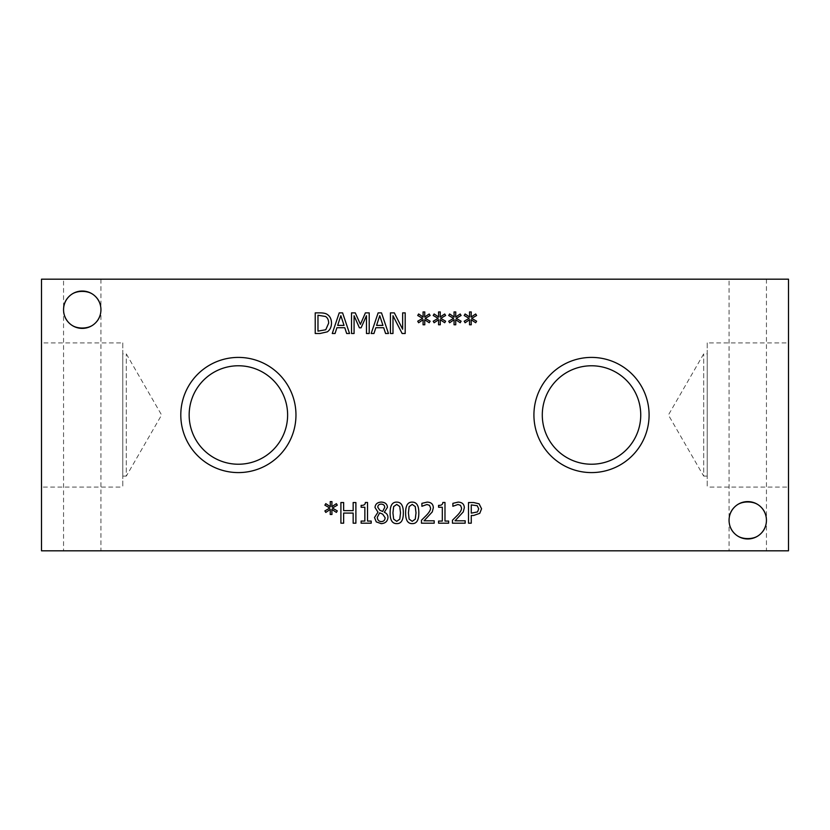 <?xml version="1.0" encoding="UTF-8"?>
<svg xmlns="http://www.w3.org/2000/svg" width="830" height="830" viewBox="0 0 830 830"><rect width="100%" height="100%" fill="white"/><g stroke="black" fill="none" stroke-linecap="round" stroke-linejoin="round"><path stroke-width="0.62" stroke-dasharray="4.15 3.11" d="M477.219 505.709L471.264 504.92L471.264 513.148L477.541 511.913L478.703 508.852L477.219 505.709M479.107 503.831L481.566 508.769L479.761 513.345L473.588 515.492L471.264 515.492L471.264 523.191L468.514 523.191L468.514 502.544L473.702 502.544L479.107 503.831M448.646 521.074L448.646 523.191L438.572 523.191L438.572 521.074L442.317 521.074L442.317 507.244L438.572 507.244L438.572 505.356C441.321 505.512 442.743 504.547 442.836 502.472L444.984 502.472L444.984 521.074L448.646 521.074M381.209 504.111C379.061 504.194 377.92 505.221 377.775 507.192L379.756 510.201L382.661 511.488L384.715 507.358C384.653 505.356 383.481 504.267 381.209 504.111M382.682 514.154L379.652 512.867L377.297 517.277C377.474 519.964 378.802 521.406 381.261 521.593C383.699 521.499 384.985 520.202 385.11 517.702L382.682 514.154M387.952 517.432C387.631 521.271 385.379 523.346 381.219 523.657L376.27 521.883L374.496 517.484L377.992 512.162L375.004 507.514C375.264 504.152 377.339 502.337 381.219 502.077C385.162 502.285 387.237 504.038 387.434 507.327L384.29 512.276C386.707 513.282 387.932 515.005 387.952 517.432M355.894 502.544L355.894 523.191L353.155 523.191L353.155 513.085L343.651 513.085L343.651 523.191L340.902 523.191L340.902 502.544L343.651 502.544L343.651 510.637L353.155 510.637L353.155 502.544L355.894 502.544M332.394 508.033L337.291 510.886L336.389 512.411L331.855 509.402L331.959 514.455L330.216 514.455L330.299 509.402L325.796 512.432L324.883 510.907L329.78 508.033L324.883 505.169L325.796 503.644L330.319 506.674L330.216 501.621L331.959 501.621L331.834 506.674L336.389 503.665L337.291 505.19L332.394 508.033M371.186 521.074L371.186 523.191L361.112 523.191L361.112 521.074L364.858 521.074L364.858 507.244L361.112 507.244L361.112 505.356C363.862 505.512 365.283 504.547 365.376 502.472L367.524 502.472L367.524 521.074L371.186 521.074M400.517 512.867L399.759 506.559L396.73 504.412L393.659 506.591L392.932 512.878L393.638 519.103L396.73 521.333L399.78 519.155L400.517 512.867M396.73 502.119C401.191 502.109 403.39 505.688 403.328 512.867C403.37 520.151 401.17 523.74 396.73 523.626C392.258 523.668 390.048 520.088 390.121 512.878C390.069 505.574 392.279 501.984 396.73 502.119M416.006 512.867L415.249 506.559L412.22 504.412L409.149 506.591L408.422 512.878L409.128 519.103L412.22 521.333L415.27 519.155L416.006 512.867M412.22 502.119C416.681 502.109 418.88 505.688 418.818 512.867C418.86 520.151 416.66 523.74 412.22 523.626C407.748 523.668 405.548 520.088 405.611 512.878C405.569 505.574 407.769 501.984 412.22 502.119M434.194 520.794L434.194 523.191L421.464 523.191L421.464 520.254L426.444 515.285C429.38 512.214 430.739 509.755 430.531 507.929L429.504 505.335L426.983 504.495L421.889 506.29L421.889 503.343L427.18 502.109C431.164 502.254 433.219 504.152 433.333 507.773L432.264 511.913L424.047 520.794L434.194 520.794M465.174 520.794L465.174 523.191L452.443 523.191L452.443 520.254L457.423 515.285C460.36 512.214 461.719 509.755 461.511 507.929L460.484 505.335L457.963 504.495L452.879 506.29L452.879 503.343L458.16 502.109C462.144 502.254 464.198 504.152 464.323 507.773L463.254 511.913L455.037 520.794L465.174 520.794M456.21 318.357L461.107 321.21L460.204 322.735L455.67 319.726L455.774 324.779L454.031 324.779L454.114 319.726L449.621 322.756L448.698 321.231L453.595 318.357L448.698 315.493L449.621 313.968L454.135 316.998L454.031 311.945L455.774 311.945L455.66 316.998L460.204 313.989L461.107 315.504L456.21 318.357M425.23 318.357L430.127 321.21L429.224 322.735L424.69 319.726L424.794 324.779L423.051 324.779L423.134 319.726L418.631 322.756L417.718 321.231L422.615 318.357L417.718 315.493L418.631 313.968L423.155 316.998L423.051 311.945L424.794 311.945L424.67 316.998L429.224 313.989L430.127 315.504L425.23 318.357M369.215 312.869L369.215 333.504L366.466 333.504L366.466 315.722L361.081 327.819L359.411 327.819L354.078 315.722L354.078 333.504L351.515 333.504L351.515 312.869L355.261 312.869L360.417 324.354L365.397 312.869L369.215 312.869M340.839 315.68L337.665 325.391L344.035 325.391L340.839 315.68M335.04 333.504L332.259 333.504L339.221 312.869L342.593 312.869L349.555 333.504L346.66 333.504L344.792 327.736L336.907 327.736L335.04 333.504M325.516 316.479L317.973 315.244L317.973 331.129L325.765 329.759L328.649 323.171C328.639 319.996 327.601 317.765 325.516 316.479M327.321 314.508C330.05 316.282 331.44 319.177 331.502 323.202C331.388 327.124 329.977 330.008 327.29 331.855L319.975 333.504L315.224 333.504L315.224 312.869L319.924 312.869C323.555 312.9 326.014 313.45 327.321 314.508M379.756 315.68L376.571 325.391L382.952 325.391L379.756 315.68M373.946 333.504L371.176 333.504L378.127 312.869L381.51 312.869L388.471 333.504L385.577 333.504L383.699 327.736L375.824 327.736L373.946 333.504M405.196 312.869L405.196 333.504L402.125 333.504L392.984 315.711L392.984 333.504L390.432 333.504L390.432 312.869L394.323 312.869L402.643 329.209L402.643 312.869L405.196 312.869M440.72 318.357L445.617 321.21L444.714 322.735L440.18 319.726L440.284 324.779L438.541 324.779L438.624 319.726L434.121 322.756L433.208 321.231L438.105 318.357L433.208 315.493L434.121 313.968L438.645 316.998L438.541 311.945L440.284 311.945L440.159 316.998L444.714 313.989L445.617 315.504L440.72 318.357M471.699 318.357L476.607 321.21L475.694 322.735L471.16 319.726L471.264 324.779L469.521 324.779L469.604 319.726L465.111 322.756L464.188 321.231L469.085 318.357L464.188 315.493L465.111 313.968L469.624 316.998L469.521 311.945L471.264 311.945L471.15 316.998L475.694 313.989L476.607 315.504L471.699 318.357M189.157 415A49.219 49.219 0 0 1 238.386 365.781A49.219 49.219 0 0 1 287.605 415A49.219 49.219 0 0 1 238.386 464.219A49.219 49.219 0 0 1 189.157 415A49.219 49.219 0 0 1 262.996 372.369A49.219 49.219 0 0 1 262.996 457.631A49.219 49.219 0 0 1 189.157 415A49.219 49.219 0 0 0 238.386 464.219A49.219 49.219 0 0 0 287.605 415A49.219 49.219 0 0 0 238.386 365.781A49.219 49.219 0 0 0 189.157 415M295.968 415A57.592 57.592 0 0 1 238.386 472.592A57.592 57.592 0 0 1 180.795 415A57.592 57.592 0 0 1 238.386 357.408A57.592 57.592 0 0 1 295.968 415A57.592 57.592 0 0 0 238.386 357.408A57.592 57.592 0 0 0 180.795 415A57.592 57.592 0 0 0 238.386 472.592A57.592 57.592 0 0 0 295.968 415A57.592 57.592 0 0 0 238.386 357.408A57.592 57.592 0 0 0 180.795 415A57.592 57.592 0 0 0 238.386 472.592A57.592 57.592 0 0 0 295.968 415M542.291 415A49.219 49.219 0 0 1 591.51 365.781A49.219 49.219 0 0 1 640.729 415A49.219 49.219 0 0 1 591.51 464.219A49.219 49.219 0 0 1 542.291 415A49.219 49.219 0 0 1 616.119 372.369A49.219 49.219 0 0 1 616.119 457.631A49.219 49.219 0 0 1 542.291 415A49.219 49.219 0 0 0 591.51 464.219A49.219 49.219 0 0 0 640.729 415A49.219 49.219 0 0 0 591.51 365.781A49.219 49.219 0 0 0 542.291 415M649.091 415A57.592 57.592 0 0 1 591.51 472.592A57.592 57.592 0 0 1 533.918 415A57.592 57.592 0 0 1 591.51 357.408A57.592 57.592 0 0 1 649.091 415A57.592 57.592 0 0 0 591.51 357.408A57.592 57.592 0 0 0 533.918 415A57.592 57.592 0 0 0 591.51 472.592A57.592 57.592 0 0 0 649.091 415A57.592 57.592 0 0 0 591.51 357.408A57.592 57.592 0 0 0 533.918 415A57.592 57.592 0 0 0 591.51 472.592A57.592 57.592 0 0 0 649.091 415M63.557 550.819L100.938 550.819L63.557 550.819L63.557 309.714C62.655 333.722 101.841 333.722 100.938 309.714C101.841 333.722 62.655 333.722 63.557 309.714L63.557 279.181L100.938 279.181L63.557 279.181M63.557 309.714C62.655 285.707 101.841 285.707 100.938 309.714C101.841 285.707 62.655 285.707 63.557 309.714A18.685 18.685 0 0 0 91.591 325.9A18.685 18.685 0 0 0 91.591 293.53A18.685 18.685 0 0 0 63.557 309.714M729.062 550.819L766.443 550.819L729.062 550.819L729.062 520.286C728.159 544.293 767.345 544.293 766.443 520.286C767.345 544.293 728.159 544.293 729.062 520.286L729.062 279.181L766.443 279.181L729.062 279.181M729.062 520.286C728.159 496.278 767.345 496.278 766.443 520.286C767.345 496.278 728.159 496.278 729.062 520.286A18.685 18.685 0 0 0 757.095 536.471A18.685 18.685 0 0 0 757.095 504.101A18.685 18.685 0 0 0 729.062 520.286M707.222 476.119L703.695 476.119L703.695 353.881L703.695 476.119L668.409 415L703.695 353.881L707.222 353.881L707.222 476.119L707.222 353.881M707.222 342.904L707.222 487.096L707.222 342.904L788.5 342.904L788.5 487.096L707.222 487.096M788.5 487.096L788.5 342.904M122.778 476.119L126.305 476.119L126.305 353.881L126.305 476.119L161.591 415L126.305 353.881L122.778 353.881L122.778 476.119L122.778 353.881M122.778 342.904L122.778 487.096L122.778 342.904L41.5 342.904L41.5 487.096L122.778 487.096M41.5 487.096L41.5 342.904M41.5 279.181L41.5 550.819L788.5 550.819L788.5 279.181L41.5 279.181M100.938 279.181L100.938 550.819M766.443 279.181L766.443 550.819"/><path stroke-width="1.25" d="M477.219 505.709L471.264 504.92L471.264 513.148L477.541 511.913L478.703 508.852L477.219 505.709M479.107 503.831L481.566 508.769L479.761 513.345L473.588 515.492L471.264 515.492L471.264 523.191L468.514 523.191L468.514 502.544L473.702 502.544L479.107 503.831M448.646 521.074L448.646 523.191L438.572 523.191L438.572 521.074L442.317 521.074L442.317 507.244L438.572 507.244L438.572 505.356C441.321 505.512 442.743 504.547 442.836 502.472L444.984 502.472L444.984 521.074L448.646 521.074M381.209 504.111C379.061 504.194 377.92 505.221 377.775 507.192L379.756 510.201L382.661 511.488L384.715 507.358C384.653 505.356 383.481 504.267 381.209 504.111M382.682 514.154L379.652 512.867L377.297 517.277C377.474 519.964 378.802 521.406 381.261 521.593C383.699 521.499 384.985 520.202 385.11 517.702L382.682 514.154M387.952 517.432C387.631 521.271 385.379 523.346 381.219 523.657L376.27 521.883L374.496 517.484L377.992 512.162L375.004 507.514C375.264 504.152 377.339 502.337 381.219 502.077C385.162 502.285 387.237 504.038 387.434 507.327L384.29 512.276C386.707 513.282 387.932 515.005 387.952 517.432M355.894 502.544L355.894 523.191L353.155 523.191L353.155 513.085L343.651 513.085L343.651 523.191L340.902 523.191L340.902 502.544L343.651 502.544L343.651 510.637L353.155 510.637L353.155 502.544L355.894 502.544M332.394 508.033L337.291 510.886L336.389 512.411L331.855 509.402L331.959 514.455L330.216 514.455L330.299 509.402L325.796 512.432L324.883 510.907L329.78 508.033L324.883 505.169L325.796 503.644L330.319 506.674L330.216 501.621L331.959 501.621L331.834 506.674L336.389 503.665L337.291 505.19L332.394 508.033M371.186 521.074L371.186 523.191L361.112 523.191L361.112 521.074L364.858 521.074L364.858 507.244L361.112 507.244L361.112 505.356C363.862 505.512 365.283 504.547 365.376 502.472L367.524 502.472L367.524 521.074L371.186 521.074M400.517 512.867L399.759 506.559L396.73 504.412L393.659 506.591L392.932 512.878L393.638 519.103L396.73 521.333L399.78 519.155L400.517 512.867M396.73 502.119C401.191 502.109 403.39 505.688 403.328 512.867C403.37 520.151 401.17 523.74 396.73 523.626C392.258 523.668 390.048 520.088 390.121 512.878C390.069 505.574 392.279 501.984 396.73 502.119M416.006 512.867L415.249 506.559L412.22 504.412L409.149 506.591L408.422 512.878L409.128 519.103L412.22 521.333L415.27 519.155L416.006 512.867M412.22 502.119C416.681 502.109 418.88 505.688 418.818 512.867C418.86 520.151 416.66 523.74 412.22 523.626C407.748 523.668 405.548 520.088 405.611 512.878C405.569 505.574 407.769 501.984 412.22 502.119M434.194 520.794L434.194 523.191L421.464 523.191L421.464 520.254L426.444 515.285C429.38 512.214 430.739 509.755 430.531 507.929L429.504 505.335L426.983 504.495L421.889 506.29L421.889 503.343L427.18 502.109C431.164 502.254 433.219 504.152 433.333 507.773L432.264 511.913L424.047 520.794L434.194 520.794M465.174 520.794L465.174 523.191L452.443 523.191L452.443 520.254L457.423 515.285C460.36 512.214 461.719 509.755 461.511 507.929L460.484 505.335L457.963 504.495L452.879 506.29L452.879 503.343L458.16 502.109C462.144 502.254 464.198 504.152 464.323 507.773L463.254 511.913L455.037 520.794L465.174 520.794M41.5 550.819L788.5 550.819L788.5 279.181L41.5 279.181L41.5 550.819M456.21 318.357L461.107 321.21L460.204 322.735L455.67 319.726L455.774 324.779L454.031 324.779L454.114 319.726L449.621 322.756L448.698 321.231L453.595 318.357L448.698 315.493L449.621 313.968L454.135 316.998L454.031 311.945L455.774 311.945L455.66 316.998L460.204 313.989L461.107 315.504L456.21 318.357M425.23 318.357L430.127 321.21L429.224 322.735L424.69 319.726L424.794 324.779L423.051 324.779L423.134 319.726L418.631 322.756L417.718 321.231L422.615 318.357L417.718 315.493L418.631 313.968L423.155 316.998L423.051 311.945L424.794 311.945L424.67 316.998L429.224 313.989L430.127 315.504L425.23 318.357M369.215 312.869L369.215 333.504L366.466 333.504L366.466 315.722L361.081 327.819L359.411 327.819L354.078 315.722L354.078 333.504L351.515 333.504L351.515 312.869L355.261 312.869L360.417 324.354L365.397 312.869L369.215 312.869M335.04 333.504L332.259 333.504L339.221 312.869L342.593 312.869L349.555 333.504L346.66 333.504L344.792 327.736L336.907 327.736L335.04 333.504M327.321 314.508C330.05 316.282 331.44 319.177 331.502 323.202C331.388 327.124 329.977 330.008 327.29 331.855L319.975 333.504L315.224 333.504L315.224 312.869L319.924 312.869C323.555 312.9 326.014 313.45 327.321 314.508M373.946 333.504L371.176 333.504L378.127 312.869L381.51 312.869L388.471 333.504L385.577 333.504L383.699 327.736L375.824 327.736L373.946 333.504M405.196 312.869L405.196 333.504L402.125 333.504L392.984 315.711L392.984 333.504L390.432 333.504L390.432 312.869L394.323 312.869L402.643 329.209L402.643 312.869L405.196 312.869M440.72 318.357L445.617 321.21L444.714 322.735L440.18 319.726L440.284 324.779L438.541 324.779L438.624 319.726L434.121 322.756L433.208 321.231L438.105 318.357L433.208 315.493L434.121 313.968L438.645 316.998L438.541 311.945L440.284 311.945L440.159 316.998L444.714 313.989L445.617 315.504L440.72 318.357M471.699 318.357L476.607 321.21L475.694 322.735L471.16 319.726L471.264 324.779L469.521 324.779L469.604 319.726L465.111 322.756L464.188 321.231L469.085 318.357L464.188 315.493L465.111 313.968L469.624 316.998L469.521 311.945L471.264 311.945L471.15 316.998L475.694 313.989L476.607 315.504L471.699 318.357M100.938 309.714A18.685 18.685 0 0 1 82.243 328.4A18.685 18.685 0 0 1 63.557 309.714A18.685 18.685 0 0 1 82.243 291.029A18.685 18.685 0 0 1 100.938 309.714M766.443 520.286A18.685 18.685 0 0 1 747.757 538.971A18.685 18.685 0 0 1 729.062 520.286A18.685 18.685 0 0 1 747.757 501.6A18.685 18.685 0 0 1 766.443 520.286M295.968 415A57.592 57.592 0 0 1 238.386 472.592A57.592 57.592 0 0 1 180.795 415A57.592 57.592 0 0 1 238.386 357.408A57.592 57.592 0 0 1 295.968 415M649.091 415A57.592 57.592 0 0 1 591.51 472.592A57.592 57.592 0 0 1 533.918 415A57.592 57.592 0 0 1 591.51 357.408A57.592 57.592 0 0 1 649.091 415M340.839 315.68L337.665 325.391L344.035 325.391L340.839 315.68M325.516 316.479L317.973 315.244L317.973 331.129L325.765 329.759L328.649 323.171C328.639 319.996 327.601 317.765 325.516 316.479M379.756 315.68L376.571 325.391L382.952 325.391L379.756 315.68M189.157 415A49.219 49.219 0 0 0 262.996 457.631A49.219 49.219 0 0 0 262.996 372.369A49.219 49.219 0 0 0 189.157 415M542.291 415A49.219 49.219 0 0 0 616.119 457.631A49.219 49.219 0 0 0 616.119 372.369A49.219 49.219 0 0 0 542.291 415"/></g></svg>
